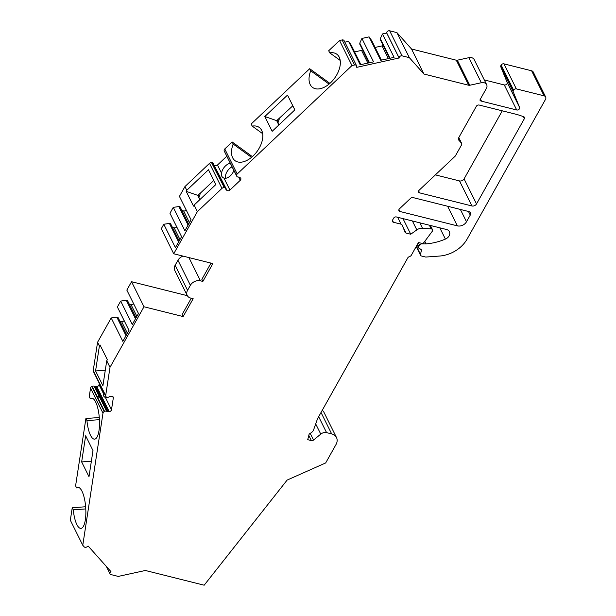 <?xml version="1.0" encoding="UTF-8"?>
<svg xmlns="http://www.w3.org/2000/svg" width="616" height="616" viewBox="0 0 616 616"><rect width="100%" height="100%" fill="white"/><g stroke="black" fill="none" stroke-linecap="round" stroke-linejoin="round"><path stroke-width="0.92" d="M232.086 166.821A8.509 5.105 -54.1 0 0 225.448 176.007A8.509 5.105 -54.1 0 0 225.51 178.301M199.915 199.576L198.922 197.582L200.431 193.07L213.79 180.457M402.987 218.611L410.741 234.226L406.067 233.056A2.125 1.625 153.6 0 1 405.105 232.332A2.125 1.625 153.6 0 1 405.066 232.247L402.102 224.986A2.125 1.625 153.6 0 0 402.063 224.909A2.125 1.625 153.6 0 0 401.101 224.178L393.416 222.253A2.125 1.625 -26.4 0 1 392.446 221.529A2.125 1.625 -26.4 0 1 392.546 220.128L393.639 218.18A2.125 1.625 -26.4 0 1 396.388 216.955L446.508 229.499A6.383 4.866 -26.4 0 1 449.403 231.685A6.383 4.866 -26.4 0 1 445.399 239.085A49.619 37.846 -26.4 0 1 426.072 243.874L421.829 243.867A2.125 1.625 -26.4 0 0 419.581 245.145L418.795 246.539A2.125 1.625 -26.4 0 0 418.703 247.94A2.125 1.625 -26.4 0 0 419.365 248.564L420.628 249.134A2.125 1.625 -26.4 0 1 421.29 249.757A2.125 1.625 -26.4 0 1 421.375 250.704L420.458 254.331A2.125 1.625 153.6 0 0 420.543 255.278A2.125 1.625 153.6 0 0 421.506 256.01L425.387 256.98A2.125 1.625 153.6 0 0 426.064 257.034L439.501 256.056A28.351 21.629 153.6 0 0 467.12 239.054L545.507 99.384A3.542 2.703 -26.4 0 0 545.668 97.051A3.542 2.703 -26.4 0 0 544.059 95.834L516.347 88.897A2.125 1.625 -26.4 0 0 513.598 90.121L513.359 90.544A2.125 1.625 -26.4 0 0 513.228 91.861L519.596 107.446A2.125 1.625 153.6 0 1 518.965 109.371A2.125 1.625 153.6 0 1 516.708 109.987L504.273 84.939L484.299 79.934M545.668 97.051L533.225 72.003A3.542 2.703 -26.4 0 0 531.616 70.786L503.903 63.848A2.125 1.625 -26.4 0 0 501.155 65.073L500.923 65.496A2.125 1.625 -26.4 0 0 500.785 66.813L507.153 82.398A2.125 1.625 -26.4 0 1 506.521 84.323A2.125 1.625 -26.4 0 1 504.273 84.939M458.751 137.661L461.492 143.181L458.543 139.871A2.125 1.625 -26.4 0 1 458.35 139.593A2.125 1.625 -26.4 0 1 458.45 138.192L476.368 106.268A2.125 1.625 -26.4 0 1 478.994 105.02A354.439 270.324 -26.4 0 1 479.356 105.09L517.44 114.622A354.439 270.324 -26.4 0 1 523.608 116.67A2.125 1.625 -26.4 0 1 524.424 117.348A2.125 1.625 -26.4 0 1 524.401 118.611L523.4 116.593M480.457 98.976L481.55 101.186L516.708 109.987M481.55 101.186A354.439 270.324 -26.4 0 1 480.665 100.901A1.417 1.078 -26.4 0 1 480.164 99.499L486.394 88.396A5.667 4.327 -26.4 0 0 486.655 84.669A5.667 4.327 -26.4 0 0 481.335 82.729L469.769 85.254A2.125 1.625 -26.4 0 1 468.738 85.254L423.962 74.043L409.355 57.665L402.109 55.848A2.125 1.625 -26.4 0 0 399.137 57.966L356.749 67.344L356.687 66.228A2.125 1.625 -26.4 0 0 356.556 65.727A2.125 1.625 -26.4 0 0 354.562 64.996L351.975 65.566L237.206 173.997A2.125 1.625 153.6 0 0 236.598 175.722L236.683 176.022A2.125 1.625 153.6 0 0 236.76 176.238A2.125 1.625 153.6 0 0 238.053 177.023L238.808 177.085A2.125 1.625 -26.4 0 1 239.693 177.393L240.386 177.885A2.125 1.625 -26.4 0 1 240.787 178.363A2.125 1.625 -26.4 0 1 240.263 180.303L229.93 190.059A2.125 1.625 -26.4 0 1 227.05 190.483L226.365 189.982A2.125 1.625 -26.4 0 1 225.964 189.512A2.125 1.625 -26.4 0 1 225.88 189.297L225.71 188.689A2.125 1.625 153.6 0 0 225.625 188.473A2.125 1.625 153.6 0 0 224.332 187.695L211.889 162.639A2.125 1.625 -26.4 0 1 213.182 163.425A2.125 1.625 -26.4 0 1 213.267 163.64M223.955 187.664A2.125 1.625 153.6 0 0 221.968 188.388L209.525 163.34A2.125 1.625 -26.4 0 1 211.519 162.616L224.332 187.695M221.968 188.388L197.374 211.627L173.72 253.777L212.882 263.579L202.864 281.427L200.454 280.827A7.8 5.944 153.6 0 0 190.382 285.3L177.947 260.252A7.8 5.944 -26.4 0 1 183.044 256.11M187.564 290.321A7.8 5.944 153.6 0 0 187.21 295.449L174.775 270.401A7.8 5.944 -26.4 0 1 175.129 265.273L187.564 290.321L190.382 285.3M187.21 295.449A7.8 5.944 153.6 0 0 190.752 298.113L193.162 298.721L183.144 316.57L143.982 306.768L110.002 367.321L105.675 395.626A2.125 1.625 153.6 0 0 105.783 396.427A2.125 1.625 153.6 0 0 106.453 397.05L106.761 397.189A2.125 1.625 153.6 0 0 108.786 397.043L109.509 396.666A2.125 1.625 -26.4 0 1 110.549 396.358L111.565 396.288A2.125 1.625 -26.4 0 1 113.205 397.066A2.125 1.625 -26.4 0 1 113.321 397.867L112.636 396.496M106.822 397.22A8.509 2.603 85.8 0 1 105.89 397.921A8.509 2.603 85.8 0 1 105.606 397.89L111.496 409.755L113.321 397.867M111.496 409.755A2.125 1.625 -26.4 0 1 109.217 411.627L108.208 411.704A2.125 1.625 -26.4 0 1 107.23 411.542L106.606 411.257A2.125 1.625 153.6 0 0 104.589 411.411L92.146 386.355A2.125 1.625 -26.4 0 1 94.171 386.209L106.606 411.257M99.438 419.681L86.941 420.589A20.559 6.283 85.8 0 0 94.571 439.154A20.559 6.283 85.8 0 0 99.345 418.195A20.559 6.283 85.8 0 0 91.584 398.144A20.559 6.283 85.8 0 0 90.282 398.714L89.243 396.619L90.544 388.119A2.125 1.625 -26.4 0 1 91.784 386.548L104.227 411.596L104.589 411.411M104.227 411.596A2.125 1.625 153.6 0 0 102.987 413.167L90.544 388.119M318.657 416.685L326.58 432.632L331.67 433.903A10.634 8.108 153.6 0 1 336.498 437.545A10.634 8.108 153.6 0 1 336.005 444.536L325.679 462.939L287.133 480.08L204.165 585.2L145.376 570.485L118.249 576.414L110.996 574.597A2.125 1.625 -26.4 0 1 110.033 573.873A2.125 1.625 -26.4 0 1 110.957 571.617L88.127 546.022L86.979 546.839A2.125 1.625 -26.4 0 1 84.169 546.831L82.775 545.268L102.987 413.167M326.58 432.632A5.667 4.327 153.6 0 0 320.767 434.111L315.7 423.923M429.375 225.21L431.215 228.929A2.125 1.625 -26.4 0 1 432.509 229.714A2.125 1.625 -26.4 0 1 432.417 231.108L424.07 242.311A2.125 1.625 153.6 0 1 421.49 243.281L418.457 242.519L411.303 255.27A2.125 1.625 153.6 0 1 410.11 256.318L408.97 256.826A2.125 1.625 -26.4 0 0 407.777 257.873L317.679 418.433A2.125 1.625 -26.4 0 0 317.54 418.734L313.629 429.775A5.667 4.327 -26.4 0 1 310.272 433.287A2.125 1.625 -26.4 0 0 308.97 434.757L307.723 439.678L311.365 440.594A2.125 1.625 153.6 0 0 313.544 440.04L320.767 434.111M431.215 228.929L422.507 228.236A7.092 5.405 -26.4 0 0 416.816 229.899L410.741 234.226M476.515 203.935A3.542 2.703 -26.4 0 1 471.941 205.967L459.498 180.919A3.542 2.703 153.6 0 0 464.079 178.886L476.515 203.935L524.401 118.611M418.641 190.929L419.604 192.87L471.941 205.967M419.604 192.87A2.125 1.625 -26.4 0 1 418.641 192.138A2.125 1.625 -26.4 0 1 419.165 190.198L455.024 156.318A2.125 1.625 -26.4 0 0 455.455 155.771L461.584 144.852A2.125 1.625 -26.4 0 0 461.677 143.459A2.125 1.625 -26.4 0 0 461.492 143.181M460.368 209.432L466.497 221.783L470.254 215.092L468.453 211.457M466.497 221.783A7.092 5.405 -26.4 0 1 457.349 225.856L447.601 206.237M398.945 209.54L399.907 211.473L457.349 225.856M399.907 211.473A2.125 1.625 -26.4 0 1 398.945 210.749A2.125 1.625 -26.4 0 1 399.468 208.801L410.649 198.244A2.125 1.625 -26.4 0 1 412.966 197.567L468.807 211.55A3.542 2.703 -26.4 0 1 470.416 212.759A3.542 2.703 -26.4 0 1 470.254 215.092M85.786 508.916L73.281 509.832A20.559 6.283 85.8 0 0 80.919 528.389A20.559 6.283 85.8 0 0 85.693 507.43A20.559 6.283 85.8 0 0 77.932 487.387A20.559 6.283 85.8 0 0 76.63 487.949L75.591 485.862L85.901 418.503L99.291 417.525M73.281 509.832L72.241 507.738L70.332 520.22L82.775 545.268M86.941 420.589L85.901 418.503M88.997 476.707L92.993 450.589L85.655 435.805L81.659 461.923L88.997 476.707M179.171 240.971L170.609 223.731L169.408 223.431L163.794 224.247L161.284 228.729L173.72 253.777M179.98 239.532L174.159 227.812L172.426 227.381M174.159 227.812A2.125 1.625 153.6 0 0 176.715 226.873M188.642 224.093L180.088 206.853L178.879 206.553L173.265 207.369L169.962 213.267L181.581 236.675L175.421 247.655L163.794 224.247M189.451 222.653L183.637 210.934L181.897 210.503M183.637 210.934A2.125 1.625 153.6 0 0 186.194 209.994M209.525 163.34L184.939 186.579L179.433 196.389L191.052 219.797L184.892 230.777L173.265 207.369M227.05 190.483L213.937 164.942M214.614 165.434A2.125 1.625 153.6 0 0 217.494 165.011L221.544 173.181A8.509 5.105 -54.1 0 1 230.353 163.325M226.811 156.202L217.494 165.011M224.447 151.39A2.125 1.625 -26.4 0 1 224.324 151.19A2.125 1.625 -26.4 0 1 224.239 150.974L236.683 176.022M236.598 175.722L224.239 150.974M224.155 150.674A2.125 1.625 -26.4 0 1 224.763 148.949L237.206 173.997M262.67 133.687L252.198 126.103A20.559 12.343 125.9 0 1 259.221 127.427A20.559 12.343 125.9 0 1 257.157 151.32A20.559 12.343 125.9 0 1 235.104 160.722A20.559 12.343 125.9 0 1 233.187 144.059L232.155 141.965L224.763 148.949M232.155 141.965L252.383 156.618M329.914 83.368L309.679 68.715L251.159 124.009L252.198 126.103M356.556 65.727L344.121 40.679A2.125 1.625 -26.4 0 0 342.126 39.948L339.531 40.517L328.69 50.758L329.729 52.853A20.559 12.343 125.9 0 1 336.752 54.177A20.559 12.343 125.9 0 1 334.688 78.07A20.559 12.343 125.9 0 1 312.635 87.472A20.559 12.343 125.9 0 1 310.718 70.809L309.679 68.715M360.891 64.618L351.159 45.037L348.564 41.364L344.86 42.173M354.577 51.913L361.554 50.389A2.125 1.625 -26.4 0 0 362.632 49.896M369.053 62.832L359.836 44.267L359.775 43.151L361.923 38.446L369.084 36.875L371.687 40.548L381.412 60.129M375.106 47.432L382.074 45.907A2.125 1.625 -26.4 0 0 383.152 45.407M389.582 58.343L380.357 39.778L380.303 38.662L382.444 33.957L386.702 33.025L399.137 58.073M486.655 84.669L474.212 59.621A5.667 4.327 -26.4 0 0 468.892 57.673L457.326 60.206A2.125 1.625 -26.4 0 1 456.294 60.206L411.527 48.995L396.92 32.617L389.666 30.8A2.125 1.625 -26.4 0 0 386.694 32.918L386.702 33.025M322.245 410.295A10.634 8.108 -26.4 0 1 324.055 412.497L336.498 437.545M85.639 506.76L72.241 507.738M107.23 411.542L94.787 386.494L94.171 386.209M94.787 386.494A2.125 1.625 153.6 0 0 95.765 386.656L108.208 411.704M109.217 411.627L96.774 386.579L95.765 386.656M96.774 386.579A2.125 1.625 153.6 0 0 99.061 384.707L99.268 383.306M105.783 396.427L93.347 371.379A2.125 1.625 -26.4 0 1 93.232 370.578L97.559 342.273L111.203 317.964L122.83 341.364L128.998 330.384L117.371 306.976L120.682 301.085L132.301 324.486L138.469 313.505L126.842 290.098L131.547 281.72L143.982 306.768M126.588 334.68L118.026 317.44L116.817 317.14L111.203 317.964M127.389 333.241L121.575 321.521L119.835 321.09M121.575 321.521A2.125 1.625 153.6 0 0 124.132 320.59M136.059 317.802L127.497 300.562L126.295 300.262L120.682 301.085M136.868 316.362L131.046 304.643L129.306 304.212M131.046 304.643A2.125 1.625 153.6 0 0 133.603 303.703M187.333 295.68L131.547 281.72M175.129 265.273L177.947 260.252M459.498 180.919L435.373 174.882M502.271 110.826L464.079 178.886M339.531 40.517L351.975 65.566M264.818 116.532L272.164 131.316L294.848 109.879L287.51 95.095L264.818 116.532L276.684 120.651L292.816 105.79M278.94 124.909L277.955 122.915L279.464 118.403M183.144 316.57L182.128 314.514L191.26 298.244M105.606 397.89L103.873 396.373L103.111 392.869A8.509 2.603 85.8 0 1 102.733 390.275M97.559 342.273L99.399 345.969L99.992 344.906L107.338 359.69L106.737 360.753L110.002 367.321M106.737 360.753L102.918 385.739L95.572 370.955L105.29 370.247M99.399 345.969L95.572 370.955M116.817 317.14L126.026 335.674M126.295 300.262L135.497 318.795M202.864 281.427L201.848 279.371L210.98 263.101M169.408 223.431L178.609 241.965M178.879 206.553L188.088 225.086M184.939 186.579L186.771 190.275L186.178 191.33L193.516 206.114L194.117 205.051L197.374 211.627M194.117 205.051L215.823 184.546L208.477 169.762L186.771 190.275M221.544 173.181L221.552 175.899L222.53 177.354L224.039 178.201A8.509 5.105 -54.1 0 0 233.88 170.44M424.824 241.356L426.072 243.874M98.098 396.789C99.692 398.182 98.244 395.233 98.098 396.789M217.787 173.466C218.395 173.874 218.395 173.874 217.787 173.466M198.922 197.582L198.213 196.45L199.03 194.017L197.651 195.318L199.815 199.669M199.03 194.017L200.431 193.07M186.178 191.33L197.651 195.318M90.282 398.714L92.954 398.521M233.187 144.059L251.536 157.342M361.923 38.446L373.542 61.854L360.191 64.772L348.564 41.364M369.084 36.875L380.711 60.283L394.071 57.365L382.444 33.957M396.92 32.617L409.355 57.665M411.527 48.995L423.962 74.043M390.028 58.251L380.303 38.662M369.5 62.74L359.775 43.151M329.729 52.853L340.201 60.437M329.067 84.092L310.718 70.809M277.955 122.915L277.246 121.783L278.062 119.35M278.84 125.002L276.684 120.651M81.659 461.923L91.368 461.215M76.63 487.949L79.302 487.757M402.287 225.433L406.067 233.056M507.153 82.398L519.596 107.446M99.061 384.707L103.111 392.869M416.408 246.169L420.458 254.331M401.101 224.178L397.674 217.279M311.365 440.594L308.801 435.427M310.21 433.317L313.544 440.04M331.67 433.903L321.021 412.474M93.232 370.578L105.675 395.626M188.912 257.58L200.454 280.827M225.679 188.604L226.365 189.982M224.039 178.201L229.93 190.059M240.263 180.303L238.654 177.069M421.375 250.704L420.582 249.118M417.579 244.082L418.795 246.539M418.364 242.689L419.581 245.145M421.544 243.289L421.829 243.867M392.454 220.32L393.416 222.253M439.809 227.828L445.399 239.085M531.616 70.786L544.059 95.834M342.126 39.948L354.562 64.996M386.694 32.918L399.137 57.966M389.666 30.8L402.109 55.848M456.294 60.206L468.738 85.254M457.326 60.206L469.769 85.254M468.892 57.673L481.335 82.729M480.072 99.707L480.665 100.901M500.785 66.813L513.228 91.861M500.923 65.496L513.359 90.544M501.155 65.073L513.598 90.121M503.903 63.848L516.347 88.897M388.388 58.605L382.074 45.907M367.86 63.094L361.554 50.389M458.242 139.278L458.543 139.871M419.819 222.823L422.507 228.236M412.381 220.959L416.816 229.899M420.543 255.278L416.2 246.539M417.155 244.829L418.703 247.94M225.625 188.473L213.182 163.425M236.76 176.238L224.324 151.19M458.774 137.607L461.677 143.459M106.352 566.458L110.033 573.873M430.407 225.471L432.509 229.714"/></g></svg>
